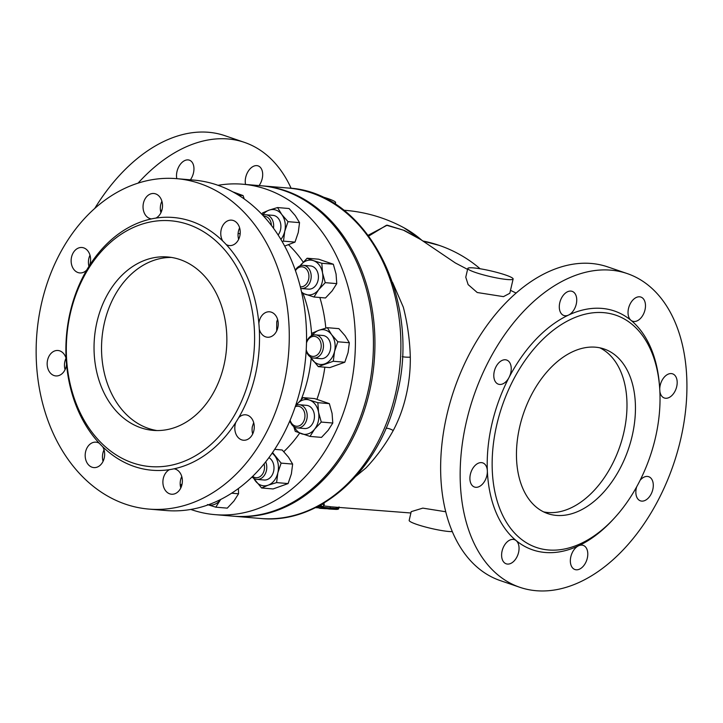 <?xml version="1.0" encoding="UTF-8"?>
<svg xmlns="http://www.w3.org/2000/svg" width="723" height="723" viewBox="0 0 723 723"><rect width="100%" height="100%" fill="white"/><g stroke="black" fill="none" stroke-linecap="round" stroke-linejoin="round"><path stroke-width="1.08" d="M66.127 358.572A12.761 9.715 -85.2 0 0 59.774 350.872A12.761 9.715 -85.2 0 0 57.976 350.492A12.761 9.715 -85.2 0 0 47.366 361.193A12.761 9.715 -85.2 0 0 54.035 375.544A12.761 9.715 -85.2 0 0 55.834 375.924A12.761 9.715 -85.2 0 0 66.552 364.401A126.823 96.566 -85.2 0 0 68.323 377.704A126.823 96.566 -85.2 0 0 99.232 443.199A12.761 9.715 -85.2 0 0 97.786 442.539A12.761 9.715 -85.2 0 0 95.987 442.16A12.761 9.715 -85.2 0 0 85.377 452.86A12.761 9.715 -85.2 0 0 92.047 467.212A12.761 9.715 -85.2 0 0 93.845 467.591A12.761 9.715 -85.2 0 0 103.38 460.659A12.761 9.715 -85.2 0 0 102.693 446.742A126.823 96.566 -85.2 0 0 169.507 469.643A12.761 9.715 -85.2 0 0 162.892 482.268A12.761 9.715 -85.2 0 0 169.76 493.845A12.761 9.715 -85.2 0 0 171.568 494.225A12.761 9.715 -85.2 0 0 182.169 483.524A12.761 9.715 -85.2 0 0 175.508 469.173A12.761 9.715 -85.2 0 0 173.99 468.82A126.823 96.566 -85.2 0 0 235.806 422.404A12.761 9.715 -85.2 0 0 241.663 439.855A12.761 9.715 -85.2 0 0 243.47 440.235A12.761 9.715 -85.2 0 0 254.071 429.525A12.761 9.715 -85.2 0 0 247.411 415.183A12.761 9.715 -85.2 0 0 245.603 414.803A12.761 9.715 -85.2 0 0 238.671 417.704A126.823 96.566 -85.2 0 0 259.277 329.164A12.761 9.715 -85.2 0 0 265.63 336.855A12.761 9.715 -85.2 0 0 267.438 337.234A12.761 9.715 -85.2 0 0 278.039 326.534A12.761 9.715 -85.2 0 0 271.378 312.191A12.761 9.715 -85.2 0 0 269.571 311.803A12.761 9.715 -85.2 0 0 258.861 323.335A126.823 96.566 -85.2 0 0 257.09 310.022A126.823 96.566 -85.2 0 0 226.182 244.528A126.823 96.566 -85.2 0 0 222.72 240.985A126.823 96.566 -85.2 0 0 155.906 218.093A12.761 9.715 -85.2 0 0 162.521 205.459A12.761 9.715 -85.2 0 0 155.644 193.891A12.761 9.715 -85.2 0 0 153.845 193.502A12.761 9.715 -85.2 0 0 143.235 204.211A12.761 9.715 -85.2 0 0 149.905 218.554A12.761 9.715 -85.2 0 0 151.423 218.906A126.823 96.566 -85.2 0 0 89.607 265.323A12.761 9.715 -85.2 0 0 83.741 247.881A12.761 9.715 -85.2 0 0 81.943 247.501A12.761 9.715 -85.2 0 0 71.333 258.201A12.761 9.715 -85.2 0 0 78.003 272.553A12.761 9.715 -85.2 0 0 79.801 272.933A12.761 9.715 -85.2 0 0 86.733 270.022A126.823 96.566 -85.2 0 0 66.127 358.572A126.823 96.566 -85.2 0 0 66.552 364.401M226.182 244.528A12.761 9.715 -85.2 0 0 227.628 245.196A12.761 9.715 -85.2 0 0 229.426 245.576A12.761 9.715 -85.2 0 0 240.036 234.867A12.761 9.715 -85.2 0 0 233.366 220.524A12.761 9.715 -85.2 0 0 231.568 220.144A12.761 9.715 -85.2 0 0 222.033 227.076A12.761 9.715 -85.2 0 0 222.72 240.985M636.665 486.814A12.761 8.125 108.9 0 0 640.433 500.84A12.761 8.125 108.9 0 0 641.699 501.111A12.761 8.125 108.9 0 0 652.562 490.438A12.761 8.125 108.9 0 0 648.703 476.701A12.761 8.125 108.9 0 0 647.437 476.439A12.761 8.125 108.9 0 0 640.081 480.334M581.943 545.124A12.761 8.125 108.9 0 0 571.08 555.788A12.761 8.125 108.9 0 0 574.93 569.525A12.761 8.125 108.9 0 0 576.195 569.796A12.761 8.125 108.9 0 0 587.058 559.123A12.761 8.125 108.9 0 0 583.208 545.386A12.761 8.125 108.9 0 0 581.943 545.124M513.203 539.403A12.761 8.125 108.9 0 0 502.34 550.067A12.761 8.125 108.9 0 0 506.19 563.804A12.761 8.125 108.9 0 0 507.465 564.076A12.761 8.125 108.9 0 0 518.319 553.402A12.761 8.125 108.9 0 0 514.469 539.665A12.761 8.125 108.9 0 0 513.203 539.403M481.491 462.63A12.761 8.125 108.9 0 0 470.637 473.294A12.761 8.125 108.9 0 0 474.487 487.031A12.761 8.125 108.9 0 0 475.752 487.302A12.761 8.125 108.9 0 0 486.615 476.629A12.761 8.125 108.9 0 0 482.756 462.892A12.761 8.125 108.9 0 0 481.491 462.63M505.386 359.774A12.761 8.125 108.9 0 0 494.532 370.438A12.761 8.125 108.9 0 0 498.382 384.184A12.761 8.125 108.9 0 0 499.647 384.446A12.761 8.125 108.9 0 0 510.501 373.782A12.761 8.125 108.9 0 0 506.651 360.036A12.761 8.125 108.9 0 0 505.386 359.774M570.89 291.089A12.761 8.125 108.9 0 0 560.027 301.762A12.761 8.125 108.9 0 0 563.877 315.499A12.761 8.125 108.9 0 0 565.142 315.761A12.761 8.125 108.9 0 0 576.005 305.097A12.761 8.125 108.9 0 0 572.155 291.36A12.761 8.125 108.9 0 0 570.89 291.089M639.62 296.81A12.761 8.125 108.9 0 0 628.766 307.474A12.761 8.125 108.9 0 0 632.616 321.22A12.761 8.125 108.9 0 0 633.881 321.482A12.761 8.125 108.9 0 0 644.744 310.818A12.761 8.125 108.9 0 0 640.894 297.072A12.761 8.125 108.9 0 0 639.62 296.81M659.882 391.432A12.761 8.125 108.9 0 0 664.329 397.993A12.761 8.125 108.9 0 0 665.594 398.256A12.761 8.125 108.9 0 0 676.448 387.591A12.761 8.125 108.9 0 0 672.598 373.845A12.761 8.125 108.9 0 0 671.333 373.583A12.761 8.125 108.9 0 0 659.738 388.911M190.384 179.81A12.761 8.125 108.9 0 0 189.372 160.163A12.761 8.125 108.9 0 0 188.097 159.9A12.761 8.125 108.9 0 0 179.268 165.883A12.761 8.125 108.9 0 0 176.819 178.671M259.078 185.585A12.761 8.125 108.9 0 0 258.102 165.883A12.761 8.125 108.9 0 0 256.837 165.621A12.761 8.125 108.9 0 0 247.989 171.64A12.761 8.125 108.9 0 0 245.567 184.455M223.913 365.431A87.004 66.245 -85.2 0 0 167.745 256.981A87.004 66.245 -85.2 0 0 96.981 321.925A87.004 66.245 -85.2 0 0 153.159 430.375A87.004 66.245 -85.2 0 0 223.913 365.431M171.478 257.433A87.004 66.245 -85.2 0 0 104.474 322.557A87.004 66.245 -85.2 0 0 156.918 430.546M595.526 347.194A87.004 55.391 108.9 0 0 521.482 419.927A87.004 55.391 108.9 0 0 547.745 513.601A87.004 55.391 108.9 0 0 556.385 515.409A87.004 55.391 108.9 0 0 630.42 442.684A87.004 55.391 108.9 0 0 604.157 349.001A87.004 55.391 108.9 0 0 595.526 347.194M543.606 511.884A87.004 55.391 108.9 0 0 547.917 512.508A87.004 55.391 108.9 0 0 620.949 443.145A87.004 55.391 108.9 0 0 599.837 347.817M190.791 509.444A165.802 126.245 -85.2 0 0 214.948 514.64L232.987 516.159A165.802 126.245 -85.2 0 0 370.275 306.706A165.802 126.245 -85.2 0 0 260.777 185.73L242.738 184.211A165.802 126.245 -85.2 0 0 218.048 185.305M214.948 514.64A165.802 126.245 -85.2 0 0 352.237 305.187A165.802 126.245 -85.2 0 0 242.738 184.211M148.811 509.082L166.1 510.537A165.802 126.245 -85.2 0 0 303.38 301.075A165.802 126.245 -85.2 0 0 193.881 180.108L176.602 178.653A165.802 126.245 -85.2 0 0 39.313 388.106A165.802 126.245 -85.2 0 0 148.811 509.082A165.802 126.245 -85.2 0 0 286.1 299.62A165.802 126.245 -85.2 0 0 176.602 178.653M252.237 310.763A123.335 93.909 -85.2 0 0 139.494 225.007A123.335 93.909 -85.2 0 0 68.667 376.584A123.335 93.909 -85.2 0 0 181.41 462.349A123.335 93.909 -85.2 0 0 252.237 310.763M155.906 218.093A126.823 96.566 -85.2 0 0 151.423 218.906M89.607 265.323A126.823 96.566 -85.2 0 0 86.733 270.022M253.683 422.594L252.309 426.796A12.761 9.715 -85.2 0 0 252.698 433.972M277.632 319.521A12.761 9.715 -85.2 0 0 276.746 321.789L276.683 330.944M263.714 216.249A10.041 7.646 94.8 0 1 271.405 225.431M262.72 215.174A11.631 8.857 94.8 0 1 265.757 214.749A11.631 8.857 94.8 0 1 273.475 228.197M278.138 234.984A11.631 8.857 -85.2 0 0 280.434 222.738A11.631 8.857 -85.2 0 0 272.987 215.355L265.757 214.749M306.498 342.919A10.041 7.646 94.8 0 1 315.815 336.674A10.041 7.646 94.8 0 1 320.876 348.893A10.041 7.646 94.8 0 1 311.297 356.078A10.041 7.646 94.8 0 1 306.227 349.724M306.516 342.124A11.631 8.857 94.8 0 1 315.562 334.876A11.631 8.857 94.8 0 1 317.207 335.219A11.631 8.857 94.8 0 1 323.289 348.296A11.631 8.857 94.8 0 1 313.61 358.057A11.631 8.857 94.8 0 1 311.975 357.713A11.631 8.857 94.8 0 1 306.172 350.673M313.61 358.057L320.849 358.671A11.631 8.857 -85.2 0 0 330.519 348.911A11.631 8.857 -85.2 0 0 324.437 335.824A11.631 8.857 -85.2 0 0 322.801 335.481L315.562 334.876M295.246 406.724A10.041 7.646 94.8 0 1 302.91 409.101A10.041 7.646 94.8 0 1 302.512 423.271A10.041 7.646 94.8 0 1 291.685 423.398A10.041 7.646 94.8 0 1 290.122 420.19M295.689 405.413A11.631 8.857 94.8 0 1 299.304 404.735A11.631 8.857 94.8 0 1 304.844 408.043A11.631 8.857 94.8 0 1 306.263 421.075A11.631 8.857 94.8 0 1 297.352 427.926A11.631 8.857 94.8 0 1 291.821 424.618A11.631 8.857 94.8 0 1 289.932 420.632M297.352 427.926L304.591 428.531A11.631 8.857 -85.2 0 0 313.502 421.681A11.631 8.857 -85.2 0 0 312.074 408.658A11.631 8.857 -85.2 0 0 306.543 405.35L299.304 404.735M264.058 463.877A10.041 7.646 94.8 0 1 264.329 465.043A10.041 7.646 94.8 0 1 261.229 475.671A10.041 7.646 94.8 0 1 252.661 476.349M265.712 461.834A11.631 8.857 94.8 0 1 266.552 464.699A11.631 8.857 94.8 0 1 256.918 479.394A11.631 8.857 94.8 0 1 252.065 476.918M256.918 479.394L264.148 480.009A11.631 8.857 -85.2 0 0 273.782 465.305A11.631 8.857 -85.2 0 0 268.893 457.677M295.463 270.664A10.041 7.646 94.8 0 1 299.566 267.185A10.041 7.646 94.8 0 1 308.748 274.162A10.041 7.646 94.8 0 1 302.982 286.498A10.041 7.646 94.8 0 1 300.325 286.832M295.309 270.203A11.631 8.857 94.8 0 1 300.334 265.73A11.631 8.857 94.8 0 1 303.28 265.332A11.631 8.857 94.8 0 1 311.179 275.725A11.631 8.857 94.8 0 1 304.284 288.125A11.631 8.857 94.8 0 1 301.328 288.522A11.631 8.857 94.8 0 1 300.732 288.441M301.328 288.522L308.567 289.128A11.631 8.857 -85.2 0 0 311.523 288.73A11.631 8.857 -85.2 0 0 318.409 276.34A11.631 8.857 -85.2 0 0 310.519 265.937L303.28 265.332M548.477 549.977A122.747 78.147 108.9 0 0 652.941 447.365A122.747 78.147 108.9 0 0 615.888 315.201A122.747 78.147 108.9 0 0 603.705 312.652A122.747 78.147 108.9 0 0 499.241 415.264A122.747 78.147 108.9 0 0 536.294 547.428A122.747 78.147 108.9 0 0 548.477 549.977M233.737 516.222A165.802 126.245 -85.2 0 0 234.487 516.285A165.802 126.245 -85.2 0 0 369.326 392.526A165.802 126.245 -85.2 0 0 262.277 185.856A165.802 126.245 -85.2 0 0 261.527 185.793M627.293 273.601L607.772 266.914A165.802 105.558 108.9 0 0 591.324 263.47A165.802 105.558 108.9 0 0 450.221 402.069A165.802 105.558 108.9 0 0 500.271 580.596L519.792 587.284A165.802 105.558 108.9 0 0 536.24 590.718A165.802 105.558 108.9 0 0 677.343 452.128A165.802 105.558 108.9 0 0 627.293 273.601A165.802 105.558 108.9 0 0 610.845 270.158A165.802 105.558 108.9 0 0 469.742 408.757A165.802 105.558 108.9 0 0 519.792 587.284M445.72 511.757L422.81 508.124L411.206 511.649L409.173 520.397A23.272 2.838 -166.9 0 0 423.497 526.471A23.272 2.838 -166.9 0 0 448.811 531.486A23.272 2.838 -166.9 0 0 452.291 531.613M392.499 282.25L403.353 307.257C407.501 323.407 409.814 340.045 410.303 357.171C410.456 370.23 409.055 383.036 406.091 395.589C403.172 408.26 398.879 419.909 393.231 430.537C385.522 444.455 376.43 456.927 365.965 467.953L356.096 476.141M322.16 504.076L323.994 505.305L324.284 504.103L323.488 503.298M318.337 506.172L318.219 506.669L330.05 508.07L330.393 506.706L323.678 505.901M410.899 512.996L330.375 506.76M368.242 235.219L387.221 225.178L404.392 230.483L421.59 240.054A143.244 109.074 -85.2 0 0 403.985 227.79L403.985 227.79A148.342 148.342 0 0 0 343.796 210.239M467.799 268.45L465.766 277.198L468.124 284.591L477.234 292.517L503.461 296.638L509.805 293.276L513.131 278.997A23.272 2.838 -166.9 0 1 507.438 279.539A23.272 2.838 -166.9 0 1 482.133 274.523A23.272 2.838 -166.9 0 1 467.799 268.45A23.272 2.838 -166.9 0 1 473.493 267.908A23.272 2.838 -166.9 0 1 498.807 272.923A23.272 2.838 -166.9 0 1 513.131 278.997M291.143 188.323A165.802 105.558 108.9 0 0 244.51 142.404A165.802 105.558 108.9 0 0 228.052 138.97A165.802 105.558 108.9 0 0 138.066 183.136M244.51 142.404L224.989 135.716A165.802 105.558 108.9 0 0 208.531 132.282A165.802 105.558 108.9 0 0 94.74 208.45M423.307 241.184L439.25 245.395A125.079 125.079 0 0 1 480.108 268.757M320.632 504.934L320.262 506.272L318.527 506.082M320.262 506.272L319.72 505.088M339.06 506.922L338.744 508.314C338.897 509.119 337.885 509.471 335.698 509.381L329.182 509.01M315.418 507.663L318.572 507.79A149.354 95.093 -71.1 0 1 315.427 507.654M318.418 506.136L320.479 506.353L320.84 504.817M335.689 509.381L328.631 508.965M325.486 508.721L324.772 508.63A1.166 1.166 80.3 0 1 324.356 508.414L324.808 508.649M320.452 508.097A1.166 1.139 -75.6 0 1 319.873 508.197L328.269 508.838L319.232 508.079L324.772 508.63L323.94 508.594L323.732 507.51M323.262 508.549L323.94 508.594L323.262 508.549L323.479 507.799M321.871 508.45C319.485 508.432 318.274 508.016 318.228 507.212L318.219 506.669L319.25 508.079L321.871 508.45A150.673 150.673 0 0 0 323.552 508.567M330.05 508.07L328.35 508.847L321.807 508.17M321.238 506.416L321.735 508.142M335.644 509.381L336.556 508.504C339.548 508.477 339.421 508.242 336.177 507.781M330.068 508.034L336.556 508.504L336.846 507.257M320.524 196.322A23.272 2.838 -166.9 0 1 335.608 202.603A23.272 2.838 -166.9 0 1 333.71 203.253M423.154 241.048A125.079 125.079 0 0 1 439.223 245.386L439.241 245.395M160.578 211.161L161.997 209.769M421.762 240.253A11.631 2.964 -54.9 0 1 421.59 240.054L422.928 241.048M420.696 239.53L403.362 230.14L386.507 225.242L368.82 235.996M402.295 356.62A6.977 1.094 180 0 0 410.303 357.171M386.01 428.287A6.977 2.684 -152.9 0 1 393.231 430.537M300.108 265.811A17.451 13.285 94.8 0 1 300.479 265.323A17.451 13.285 94.8 0 1 313.466 260.66L321.825 263.262L322.53 272.878A17.451 13.285 -85.2 0 0 313.466 260.66L307.121 258.228L300.09 265.82M325.251 282.657L318.608 289.751L313.972 297.008L325.486 297.975L332.137 290.89L336.764 283.624L325.251 282.657L322.53 272.878A17.451 13.285 94.8 0 1 318.608 289.751A17.451 13.285 94.8 0 1 305.612 294.406A17.451 13.285 94.8 0 1 301.554 291.947M313.972 297.008L301.789 293.005M336.764 283.624L336.059 274.017L333.339 264.238L321.825 263.262M307.121 258.228L318.635 259.196L333.339 264.238M272.119 453.176A17.451 13.285 94.8 0 1 274.885 455.987A17.451 13.285 94.8 0 1 277.858 472.779L276.593 482.603L268.088 485.205A17.451 13.285 -85.2 0 0 277.858 472.779L281.13 463.118L272.562 452.526M274.677 449.354L282.178 449.986L288.414 457.117L292.643 464.085L291.378 473.917L288.106 483.57L273.113 488.947L261.599 487.98L268.088 485.205A17.451 13.285 94.8 0 1 255.355 480.84A17.451 13.285 94.8 0 1 253.863 478.391M261.599 487.98L253.52 478.174M288.106 483.57L276.593 482.603M292.643 464.085L281.13 463.118M296.502 404.726L303.145 397.632L309.489 400.072A17.451 13.285 94.8 0 1 318.554 412.282L321.274 422.06L314.622 429.155A17.451 13.285 -85.2 0 0 318.554 412.282L317.849 402.675L309.489 400.072A17.451 13.285 94.8 0 0 296.502 404.726A17.451 13.285 94.8 0 0 296.123 405.223L296.502 404.726M303.145 397.632L314.659 398.599L329.363 403.642L332.083 413.42L332.788 423.036L328.152 430.293L321.509 437.388L309.995 436.421L314.622 429.155A17.451 13.285 94.8 0 1 301.636 433.809A17.451 13.285 94.8 0 1 294.297 426.922M309.995 436.421L295.291 431.378L293.71 426.525M332.788 423.036L321.274 422.06M329.363 403.642L317.849 402.675M311.179 335.951L312.363 333.059L318.861 330.284A17.451 13.285 94.8 0 1 331.586 334.641L337.831 341.78L334.55 351.441A17.451 13.285 -85.2 0 0 331.586 334.641L327.365 327.682L318.861 330.284A17.451 13.285 94.8 0 0 312.381 335.355M333.294 361.265L318.292 366.642L329.815 367.609L344.808 362.232L333.294 361.265L334.55 351.441A17.451 13.285 94.8 0 1 324.79 363.868A17.451 13.285 94.8 0 1 312.056 359.503A17.451 13.285 94.8 0 1 310.556 357.054M318.292 366.642L310.221 356.837M344.808 362.232L348.079 352.58L349.345 342.747L337.831 341.78M327.365 327.682L338.879 328.649L345.115 335.779L349.345 342.747M262.666 215.12A17.451 13.285 94.8 0 1 269.046 210.158L277.551 207.555L281.78 214.523A17.451 13.285 -85.2 0 0 269.046 210.158L262.557 212.933L261.952 214.37M288.016 221.663L284.745 231.315L283.488 241.139L295.002 242.106L298.274 232.454L299.53 222.63L288.016 221.663L281.78 214.523A17.451 13.285 94.8 0 1 284.745 231.315A17.451 13.285 94.8 0 1 280.886 239.403M283.488 241.139L282.133 241.509M299.53 222.63L295.309 215.662L289.064 208.522L277.551 207.555M295.002 242.106L284.681 246.082M161.283 211.911A17.451 13.285 -85.2 0 0 160.795 212.164M161.319 211.821L160.768 212.038M182.196 483.38L181.6 484.79L180.289 485.431M181.6 484.79L180.217 484.672M208.251 504.817A17.451 13.285 -85.2 0 0 220.398 499.909L220.804 499.403A17.451 13.285 94.8 0 1 220.398 499.909L215.77 507.175L207.411 504.573M238.409 488.513L238.554 493.791L233.927 501.048L227.284 508.142L215.77 507.175M238.554 493.791L231.613 493.203M244.229 198.961L243.091 195.581L238.59 195.201M243.091 195.581L232.887 191.893M99.232 443.199A126.823 96.566 -85.2 0 0 102.693 446.742M169.507 469.643A126.823 96.566 -85.2 0 0 173.99 468.82M235.806 422.404A126.823 96.566 -85.2 0 0 238.671 417.704M259.277 329.164A126.823 96.566 -85.2 0 0 258.861 323.335M66.028 358.201A12.761 9.715 -85.2 0 0 65.07 369.67M104.04 449.869A12.761 9.715 -85.2 0 0 103.073 461.328M181.762 476.502A12.761 9.715 -85.2 0 0 180.795 487.971M239.62 227.853A12.761 9.715 -85.2 0 0 238.653 239.313M161.898 201.22A12.761 9.715 -85.2 0 0 160.94 212.679M89.995 255.21A12.761 9.715 -85.2 0 0 88.947 266.362M324.862 367.194A127.98 97.451 94.8 0 1 316.954 399.277M299.656 433.113A127.98 97.451 94.8 0 1 283.796 451.667M288.956 422.892A116.602 88.784 -85.2 0 0 290.086 421.157M301.193 399.512A116.602 88.784 -85.2 0 0 311.188 358.292M311.64 334.776A116.602 88.784 -85.2 0 0 309.67 317.813A116.602 88.784 -85.2 0 0 303.027 293.475M319.846 297.505A127.98 97.451 94.8 0 1 324.094 315.273A127.98 97.451 94.8 0 1 325.82 328.097M240.172 233.791A116.602 88.784 -85.2 0 0 238.111 233.412M613.954 518.536A126.236 80.37 -71.1 0 1 545.142 552.48A126.236 80.37 -71.1 0 1 492.002 423.588A126.236 80.37 -71.1 0 1 601.943 308.405A126.236 80.37 -71.1 0 1 659.493 385.657M288.233 188.043C366.669 191.694 421.771 299.177 396.99 394.541C380.804 469.182 320.696 524.844 260.443 518.472A165.802 126.245 -85.2 0 0 395.282 394.704A165.802 126.245 -85.2 0 0 288.233 188.043L262.277 185.856M317.072 506.832A148.206 94.352 108.9 0 0 318.192 506.886M318.228 506.669L319.232 508.079M288.613 244.844A127.98 97.451 94.8 0 1 303.199 262.142M260.443 518.472L234.487 516.285M321.193 504.636L321.401 505.494L320.56 504.979M324.491 508.621L325.422 508.649M323.994 505.305C324.211 506.208 323.082 506.57 320.614 506.38L318.4 506.145M321.852 508.179L320.036 508.088M335.228 204.211L335.608 202.603M403.985 227.79L423.958 241.753M421.274 239.919L455.354 262.964L467.582 269.39M510.492 290.339L516.123 293.068"/></g></svg>
